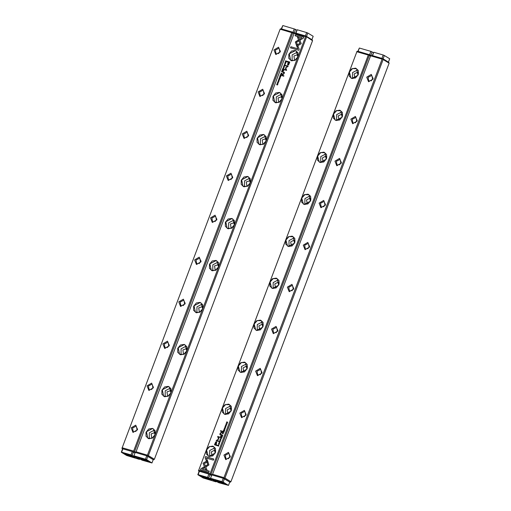 <?xml version="1.0" encoding="UTF-8"?>
<svg xmlns="http://www.w3.org/2000/svg" width="511" height="511" viewBox="0 0 511 511"><rect width="100%" height="100%" fill="white"/><g stroke="black" fill="none" stroke-linecap="round" stroke-linejoin="round"><path stroke-width="0.77" d="M212.57 474.278L370.705 55.437L212.57 474.278L223.978 477.632L382.113 59.142L370.705 55.795M230.934 481.745L389.101 63.172L383.109 59.506L224.942 478.072L230.934 481.745L230.091 482.243L223.55 478.411M370.705 55.437L382.777 58.656L388.762 62.329L389.101 63.172M225.734 459.67L223.914 455.077L228.494 452.363L230.32 456.962L225.734 459.67M241.601 417.679L239.78 413.086L244.367 410.371L246.187 414.97L241.601 417.679M257.467 375.687L255.647 371.095L260.233 368.38L262.054 372.979L257.467 375.687M273.34 333.696L271.513 329.103L276.1 326.388L277.92 330.987L273.34 333.696M289.207 291.704L287.386 287.112L291.966 284.397L293.787 288.996L289.207 291.704M305.073 249.713L303.253 245.12L307.833 242.406L309.653 247.005L305.073 249.713M320.94 207.721L319.12 203.129L323.699 200.414L325.52 205.013L320.94 207.721M336.806 165.73L334.986 161.137L339.566 158.423L341.386 163.022L336.806 165.73M352.673 123.739L350.853 119.146L355.432 116.431L357.253 121.03L352.673 123.739M368.54 81.747L366.719 77.155L371.299 74.44L373.126 79.039L368.54 81.747M229.746 482.141L230.091 482.243M383.109 59.506L382.777 58.976L382.113 59.142M223.978 477.632L224.355 478.219L224.942 478.072M382.777 58.976L382.777 58.656M224.099 478.571L224.355 478.219M212.282 474.674L212.595 475.16M373.004 78.074L371.299 80.853M357.138 120.066L355.432 122.844M341.265 162.057L339.566 164.836M325.398 204.049L323.699 206.827M309.532 246.04L307.833 248.819M293.665 288.032L291.966 290.81M277.799 330.023L276.1 332.802M261.932 372.014L260.233 374.793M246.066 414.006L244.36 416.784M230.199 455.997L228.494 458.776M369.312 81.134L368.801 80.91L368.067 77.346L371.408 75.596L371.919 75.82L372.66 79.384L369.312 81.134M353.446 123.125L352.935 122.902L352.194 119.338L355.541 117.587L356.052 117.811L356.793 121.375L353.446 123.125M337.579 165.117L337.068 164.893L336.327 161.329L339.674 159.579L340.185 159.802L340.926 163.367L337.579 165.117M321.713 207.108L321.202 206.885L320.461 203.321L323.808 201.57L324.319 201.794L325.053 205.358L321.713 207.108M305.846 249.1L305.335 248.876L304.594 245.312L307.941 243.562L308.452 243.785L309.187 247.35L305.846 249.1M289.98 291.091L289.469 290.868L288.728 287.303L292.075 285.553L292.586 285.777L293.32 289.341L289.98 291.091M274.113 333.083L273.596 332.859L272.861 329.295L276.202 327.545L276.719 327.768L277.454 331.332L274.113 333.083M258.24 375.074L257.729 374.85L256.995 371.286L260.335 369.536L260.853 369.76L261.587 373.324L258.24 375.074M242.374 417.065L241.863 416.842L241.128 413.278L244.469 411.527L244.98 411.751L245.721 415.315L242.374 417.065M226.507 459.057L225.996 458.833L225.262 455.269L228.602 453.519L229.113 453.742L229.854 457.307L226.507 459.057M221.57 438.489L220.739 437.716L221.378 438.534L220.318 438.828L221.57 438.489M207.479 460.564L203.039 463.19L205.671 469.801L207.051 470.209L204.426 463.598L207.856 461.561L207.479 460.564M203.435 464.18L203.11 463.234L207.504 460.635M200.523 469.813L208.807 472.247L209.229 471.129L202.318 469.098L204.579 467.763L204.183 466.773L200.944 468.689L200.523 469.813M208.922 464.933L207.92 461.803L206.929 462.391L207.811 464.601L205.62 465.911L206.01 466.901L208.922 464.933M220.267 441.146L219.724 441.894L219.787 441.012L219.34 441.376L219.66 442.079L220.235 441.363M222.502 433.06L222.33 433.507L223.339 433.801L223.007 432.76L222.502 433.06L223.039 432.779M219.379 444.302L218.363 444.002M224.431 430.92L224.738 430.115L224.374 430.716L224.137 429.981L223.601 430.492L223.722 429.834L223.422 430.626L224.431 430.92M219.922 439.83L220.069 440.501L220.969 440.137L220.822 439.473L219.922 439.83L220.854 439.492M223.032 431.654L222.86 432.108L223.869 432.402L223.479 432.095L224.214 431.501L223.454 431.31L223.103 431.699L223.454 431.31M225.587 426.992L225.951 426.244L225.14 426.851L225.402 426.117L224.974 426.468L225.076 427.03L225.868 426.41L225.658 427.036L225.894 426.43M205.096 457.709L206.38 460.954L207.37 460.373L206.476 458.118L213.381 460.143L213.802 459.031L205.518 456.598L205.167 457.754L205.518 456.598M238.132 365.953L240.834 362.689L244.609 362.12L247.241 364.573L247.183 368.61L244.482 371.874L240.707 372.449L238.075 369.996L238.132 365.953L222.266 407.944L224.968 404.68L228.743 404.112L231.374 406.564L231.317 410.601L228.609 413.865L224.84 414.44L222.208 411.987L222.266 407.944L206.399 449.935L209.101 446.671L212.876 446.103L215.501 448.556L215.45 452.593L212.742 455.857L208.973 456.432L206.342 453.979L206.399 449.935L198.734 470.222L210.142 473.569L368.271 55.079L356.863 51.732L349.205 72.013L351.907 68.749L355.682 68.18L358.307 70.633L358.256 74.67L355.547 77.934L351.779 78.509L349.147 76.056L349.205 72.013L333.338 114.004L336.04 110.74L339.815 110.172L342.44 112.624L342.389 116.661L339.681 119.925L335.912 120.5L333.281 118.047L333.338 114.004L317.465 155.996L320.173 152.732L323.948 152.163L326.574 154.616L326.523 158.653L323.814 161.917L320.046 162.492L317.414 160.039L317.465 155.996L301.599 197.987L304.307 194.723L308.082 194.154L310.707 196.607L310.656 200.644L307.948 203.908L304.173 204.483L301.547 202.03L301.599 197.987L285.732 239.978L288.44 236.714L292.209 236.146L294.841 238.599L294.79 242.636L292.081 245.9L288.306 246.474L285.681 244.022L285.732 239.978L269.865 281.97L272.574 278.706L276.342 278.137L278.974 280.59L278.917 284.627L276.215 287.891L272.44 288.466L269.814 286.013L269.865 281.97L253.999 323.961L256.707 320.697L260.476 320.129L263.108 322.582L263.05 326.618L260.348 329.882L256.573 330.457L253.941 328.005L253.999 323.961L238.132 365.953M215.188 443.056L214.511 444.845L217.22 445.643L217.392 445.202L216.198 444.851L216.734 441.785L215.738 441.964L215.188 443.056L215.808 442.009L216.766 441.804M225.594 427.841L224.521 427.72L225.594 427.841M217.833 445.42L217.692 445.777L218.708 446.077L218.74 444.953L217.833 445.42L218.772 444.979M218.893 438.962L218.127 436.988L220.235 437.608L220.369 437.256L217.705 436.471L218.459 439.013L216.121 440.654L218.791 441.434L218.919 441.082L216.811 440.463L218.893 438.962M225.051 428.486L224.508 429.234L224.572 428.352L224.125 428.716L224.444 429.419L225.159 429.042L225.019 428.703M221.633 435.359L221.461 435.806L222.47 436.107L222.081 435.8L222.815 435.2L222.055 435.008L221.704 435.404L222.144 435.059M225.875 424.085L226.022 424.756L226.916 424.392L226.769 423.721L225.875 424.085L226.807 423.747M226.462 425.548L225.383 425.427L226.462 425.548M221.94 437.512L222.247 436.701L221.883 437.301L221.768 436.605L221.116 437.077L221.231 436.42L220.931 437.212L221.94 437.512M227.338 423.223L226.539 422.814L227.721 422.22L226.712 421.92L227.472 422.322L226.328 422.929L227.338 423.223M222.483 431.725L222.636 431.316L220.541 430.696L220.388 431.112L222.483 431.725M219.366 443.452L219.736 442.698L218.919 443.305L219.181 442.571L218.759 442.922L218.861 443.491L219.647 442.865L219.436 443.497L219.673 442.884M220.746 436.317L220.611 435.742L220.746 436.317M220.305 434.586L221.289 434.874L221.448 434.452L220.554 434.178L220.465 433.251L221.186 432.74L222.01 432.977L222.164 432.562L221.301 432.312L220.305 433.092L219.819 434.484L220.305 434.586M198.734 470.222L356.863 51.732M356.863 51.375L368.936 54.594L370.584 55.603M370.334 56.095L369.274 55.444L211.107 474.01L212.346 474.77M211.375 475.192L209.127 474.176M199.335 471.302L198.785 471.142L199.411 471.295L198.147 474.649L207.568 477.415L208.833 474.055L199.411 471.295M210.142 473.569L210.519 474.157L211.107 474.01M369.274 55.444L368.936 54.913L368.271 55.079M198.447 470.618L198.785 471.142M210.264 474.508L210.519 474.157M368.936 54.913L368.936 54.594M355.637 77.819L354.851 77.531L354.11 73.967L357.457 72.217L358.581 73.009M352.43 78.541L352.526 72.607L357.77 69.828M351.887 78.419L357.968 75.232L356.627 68.755L352.526 68.634L349.377 72.083L350.955 78.011L351.887 78.419M339.77 119.81L338.985 119.523L338.244 115.959L341.591 114.209L342.715 115.001M336.564 120.532L336.66 114.598L341.904 111.82M336.021 120.411L342.102 117.223L340.76 110.746L336.66 110.625L333.511 114.074L335.088 120.002L336.021 120.411M323.904 161.802L323.118 161.514L322.377 157.95L325.724 156.2L326.848 156.992M320.697 162.524L320.793 156.59L326.037 153.811M320.154 162.402L326.235 159.215L324.894 152.738L320.793 152.617L317.644 156.066L319.222 161.993L320.154 162.402M308.037 203.793L307.245 203.506L306.511 199.942L309.858 198.191L310.982 198.983M304.831 204.515L304.92 198.581L310.171 195.802M304.288 204.394L310.369 201.206L309.027 194.729L304.92 194.608L301.771 198.057L303.355 203.985L304.288 204.394M292.171 245.785L291.379 245.497L290.644 241.933L293.985 240.183L295.115 240.975M288.964 246.506L289.054 240.572L294.304 237.794M288.421 246.385L294.502 243.198L293.161 236.721L289.054 236.599L285.905 240.049L287.489 245.976L288.421 246.385M276.304 287.776L275.512 287.489L274.777 283.924L278.118 282.174L279.249 282.966M273.098 288.498L273.187 282.564L278.431 279.785M272.548 288.376L278.629 285.189L277.288 278.712L273.187 278.591L270.038 282.04L271.622 287.968L272.548 288.376M260.438 329.767L259.645 329.48L258.911 325.916L262.252 324.166L263.382 324.958M257.225 330.489L257.32 324.555L262.565 321.777M256.682 330.368L262.763 327.181L261.421 320.704L257.32 320.582L254.171 324.031L255.756 329.959L256.682 330.368M244.565 371.759L243.779 371.471L243.044 367.907L246.385 366.157L247.516 366.949M241.358 372.481L241.454 366.547L246.698 363.768M240.815 372.359L246.896 369.172L245.555 362.695L241.454 362.574L238.305 366.023L239.889 371.951L240.815 372.359M228.698 413.75L227.912 413.463L227.171 409.899L230.518 408.148L231.643 408.941M225.492 414.472L225.587 408.538L230.831 405.76M224.949 414.351L231.029 411.163L229.688 404.686L225.587 404.565L222.438 408.014L224.016 413.942L224.949 414.351M212.832 455.742L212.046 455.454L211.305 451.89L214.652 450.14L215.776 450.932M209.625 456.464L209.721 450.53L214.965 447.751M209.082 456.342L215.163 453.155L213.822 446.678L209.721 446.557L206.572 450.006L208.149 455.933L209.082 456.342M206.425 460.928L205.167 457.754M205.588 456.642L213.796 459.05M225.153 426.857L225.99 426.263M225.064 427.03L225.389 426.148M214.594 444.87L215.259 443.101M216.198 444.851L217.379 445.222M216.492 442.347L215.955 444.806L214.997 444.5L215.885 444.762L216.332 442.271L214.997 444.5M224.597 427.739L225.587 427.867M222.937 432.127L223.103 431.699M223.479 432.095L223.927 432.255M223.607 431.61L224.195 431.546M223.473 431.54L223.428 432.108L223.052 431.974L223.403 431.495L223.052 431.974M217.775 445.803L217.903 445.464M218.689 445.151L218.721 445.911L217.871 445.643L218.651 445.867L218.536 445.075L217.871 445.643M216.204 440.674L218.536 439.058L217.775 436.515L220.362 437.275M216.811 440.463L218.912 441.102M224.399 429.195L225.115 429.048L225 428.691M224.316 429.368L224.559 428.384M220.107 440.527L219.992 439.875M220.765 439.671L220.918 440.15L220.19 440.348M220.848 440.105L220.733 439.645L220.037 439.869L220.152 440.329L220.918 440.15M224.029 430.613L224.444 430.76L224.731 430.134M223.601 430.492L223.984 430.626L224.246 430.038M223.499 430.645L223.831 429.885M221.538 435.832L221.704 435.404M222.081 435.8L222.528 435.953M222.208 435.315L222.796 435.251M222.074 435.244L222.03 435.806L221.653 435.679L221.998 435.2L221.653 435.679M222.413 433.532L222.572 433.104M222.962 433.5L223.396 433.654M222.943 432.951L222.911 433.507L222.515 433.373L222.873 432.906L222.515 433.373M219.615 441.849L220.33 441.708L220.215 441.344M219.532 442.028L219.775 441.044M206.054 466.875L205.69 465.955L207.881 464.646L207 462.429L207.945 461.874M200.599 469.833L200.944 468.689M202.318 469.098L209.223 471.148M201.021 468.734L204.215 466.837M205.735 469.82L203.506 464.224M220.413 438.815L221.455 438.572L220.803 437.774M226.06 424.775L225.945 424.13M226.718 423.919L226.871 424.405L226.143 424.603M226.801 424.36L226.68 423.9L225.983 424.117L226.105 424.577L226.871 424.405M225.466 425.446L226.45 425.574M221.544 437.199L221.959 437.346L222.24 436.72M221.116 437.077L221.493 437.212L221.761 436.624M221.008 437.237L221.34 436.471M226.539 422.814L227.395 423.082M226.731 422.099L227.714 422.239M226.405 422.948L227.472 422.322M220.465 431.137L220.618 430.741L222.63 431.335M218.932 443.312L219.768 442.724M218.842 443.484L219.168 442.571M220.509 436.247L220.924 435.851M220.592 434.197L221.442 434.471M219.902 434.497L220.382 433.136L221.372 432.357L222.157 432.587M293.787 33.624L292.726 32.972L134.559 451.545L135.798 452.299M122.186 447.751L280.066 29.255L122.186 447.751L133.595 451.098L291.73 32.615L280.322 29.261M134.827 452.72L132.579 451.705M122.787 448.83L122.238 448.671L122.87 448.824L121.599 452.184L131.02 454.95L132.292 451.59L122.87 448.824M278.565 47.223L280.386 51.815L275.799 54.53L273.979 49.937L278.565 47.223M262.699 89.214L264.519 93.807L259.933 96.522L258.112 91.929L262.699 89.214M246.826 131.206L248.653 135.798L244.066 138.513L242.246 133.92L246.826 131.206M230.959 173.197L232.78 177.79L228.2 180.504L226.379 175.912L230.959 173.197M215.093 215.188L216.913 219.781L212.333 222.496L210.513 217.903L215.093 215.188M199.226 257.18L201.047 261.773L196.467 264.487L194.646 259.895L199.226 257.18M183.36 299.171L185.18 303.764L180.6 306.479L178.78 301.886L183.36 299.171M167.493 341.163L169.313 345.755L164.734 348.47L162.913 343.877L167.493 341.163M151.626 383.154L153.447 387.747L148.867 390.461L147.04 385.869L151.626 383.154M135.76 425.146L137.58 429.738L132.994 432.453L131.174 427.86L135.76 425.146M280.322 28.903L292.388 32.129L294.036 33.138M292.726 32.972L292.388 32.449L291.73 32.615M133.595 451.098L133.971 451.692L134.559 451.545M121.899 448.147L122.238 448.671M133.716 452.043L133.971 451.692M292.388 32.449L292.388 32.129M137.459 428.774L135.76 431.552M153.326 386.782L151.626 389.561M169.192 344.791L167.493 347.569M185.059 302.799L183.36 305.578M200.925 260.808L199.226 263.587M216.792 218.817L215.093 221.595M232.665 176.825L230.959 179.604M248.531 134.834L246.826 137.612M264.398 92.842L262.692 95.621M280.264 50.851L278.559 53.629M135.862 426.295L136.38 426.519L137.114 430.083L133.767 431.84L133.256 431.61L132.521 428.052L135.862 426.295M151.729 384.304L152.246 384.528L152.981 388.092L149.64 389.848L149.123 389.618L148.388 386.06L151.729 384.304M167.602 342.313L168.113 342.536L168.847 346.1L165.507 347.857L164.989 347.627L164.255 344.069L167.602 342.313M183.468 300.321L183.979 300.545L184.714 304.109L181.373 305.865L180.862 305.635L180.121 302.078L183.468 300.321M199.335 258.33L199.846 258.553L200.58 262.117L197.24 263.874L196.729 263.644L195.988 260.086L199.335 258.33M215.201 216.338L215.712 216.562L216.453 220.126L213.106 221.883L212.595 221.653L211.854 218.095L215.201 216.338M231.068 174.347L231.579 174.577L232.32 178.135L228.973 179.891L228.462 179.661L227.721 176.103L231.068 174.347M246.934 132.355L247.445 132.585L248.186 136.143L244.839 137.9L244.328 137.67L243.594 134.112L246.934 132.355M262.801 90.364L263.312 90.594L264.053 94.152L260.706 95.908L260.195 95.678L259.46 92.121L262.801 90.364M278.667 48.373L279.178 48.602L279.919 52.16L276.572 53.917L276.061 53.687L275.327 50.129L278.667 48.373M282.73 68.404L283.56 69.177L282.915 68.365L283.905 68.257L282.8 68.212M296.821 46.329L301.26 43.703L298.628 37.092L297.242 36.683L299.874 43.301L296.444 45.332L296.821 46.329M303.777 37.079L295.486 34.652L295.071 35.764L301.982 37.795L299.721 39.13L300.117 40.12L303.349 38.204L303.777 37.079M295.377 41.959L296.38 45.089L297.37 44.508L296.489 42.292L298.68 40.982L298.29 39.992L295.377 41.959M284.033 65.747L284.576 64.999L284.506 65.881L284.959 65.517L284.806 64.884L283.918 65.197L284.033 65.747M281.797 73.833L281.97 73.386L280.954 73.092L281.293 74.14L281.797 73.833M284.921 62.598L286 62.719L284.921 62.598M279.868 75.973L279.683 76.816L279.926 76.177L280.162 76.912L280.692 76.401L280.577 77.065L280.878 76.267L279.868 75.973L280.871 76.286M284.378 67.062L284.231 66.392L283.33 66.756L283.477 67.426L284.378 67.062M281.267 75.238L281.44 74.785L280.424 74.491L280.82 74.798L280.085 75.398L281.267 75.238M278.712 79.901L278.348 80.649L279.159 80.042L278.897 80.776L279.274 79.882L278.463 80.502L278.712 79.901M299.203 49.184L297.913 45.939L296.929 46.52L297.824 48.775L290.919 46.75L290.497 47.868L298.782 50.295L299.203 49.184M266.167 140.94L263.459 144.204L259.69 144.773L257.059 142.32L257.116 138.283L259.818 135.019L263.593 134.444L266.218 136.897L266.167 140.94L282.034 98.949L279.325 102.213L275.557 102.781L272.925 100.328L272.983 96.292L275.685 93.028L279.46 92.453L282.091 94.905L282.034 98.949L297.9 56.957L295.198 60.221L291.423 60.79L288.792 58.337L288.849 54.3L291.551 51.036L295.326 50.461L297.958 52.914L297.9 56.957L305.565 36.677L294.157 33.324L136.022 451.813L147.43 455.16L155.095 434.88L152.393 438.144L148.618 438.713L145.986 436.26L146.044 432.223L148.752 428.959L152.521 428.384L155.152 430.837L155.095 434.88L170.961 392.889L168.26 396.153L164.485 396.721L161.859 394.268L161.91 390.232L164.619 386.968L168.387 386.393L171.019 388.845L170.961 392.889L186.828 350.897L184.126 354.161L180.351 354.73L177.726 352.277L177.777 348.24L180.485 344.976L184.254 344.401L186.885 346.854L186.828 350.897L202.701 308.906L199.993 312.17L196.218 312.738L193.592 310.286L193.643 306.249L196.352 302.985L200.12 302.41L202.752 304.863L202.701 308.906L218.567 266.914L215.859 270.178L212.084 270.747L209.459 268.294L209.51 264.257L212.218 260.993L215.993 260.418L218.619 262.871L218.567 266.914L234.434 224.923L231.726 228.187L227.957 228.756L225.325 226.303L225.377 222.266L228.085 219.002L231.86 218.427L234.485 220.88L234.434 224.923L250.301 182.932L247.592 186.196L243.824 186.764L241.192 184.311L241.249 180.274L243.951 177.01L247.726 176.436L250.352 178.888L250.301 182.932L266.167 140.94M289.111 63.837L289.788 62.048L287.073 61.25L286.907 61.69L288.102 62.042L287.565 65.108L288.562 64.929L289.111 63.837M278.706 79.052L279.779 79.179L278.706 79.052M286.467 61.473L286.607 61.116L285.592 60.822L285.381 61.729L286.211 61.901L286.467 61.473M285.4 67.937L286.173 69.905L284.065 69.285L283.931 69.637L286.594 70.422L285.834 67.88L288.178 66.245L285.508 65.459L285.374 65.81L287.489 66.43L285.477 67.976L287.489 66.43M279.249 78.407L279.792 77.659L279.728 78.541L280.175 78.177L280.022 77.544L279.14 77.857L279.249 78.407M282.666 71.534L282.839 71.086L281.829 70.786L282.219 71.093L281.484 71.693L282.666 71.534M278.425 82.808L278.278 82.137L277.384 82.501L277.524 83.172L278.425 82.808M277.837 81.345L278.917 81.466L277.837 81.345M282.359 69.387L282.174 70.231L282.411 69.592L282.653 70.326L283.183 69.815L283.068 70.473L283.369 69.681L282.359 69.387L283.362 69.7M276.956 83.67L277.754 84.079L276.579 84.673L277.588 84.973L276.821 84.577L277.971 83.964L276.956 83.67L277.965 83.989M281.817 75.168L281.663 75.577L283.752 76.196L283.912 75.781L281.817 75.168L283.905 75.8M284.934 63.441L284.563 64.194L285.381 63.588L285.132 64.322L285.496 63.428L284.684 64.041L284.934 63.441M283.554 70.575L283.369 71.061L283.861 70.69M283.995 72.306L283.005 72.019L282.845 72.441L283.746 72.715L283.835 73.641L283.113 74.152L282.289 73.916L282.136 74.331L282.998 74.58L283.988 73.801L284.48 72.409L283.995 72.306L284.467 72.441M306.562 37.035L148.401 455.608L154.386 459.274L312.553 40.708L306.23 36.511L305.565 36.677M153.198 459.67L147.002 455.94M136.022 451.813L294.157 33.324M294.157 32.966L306.23 36.192L312.215 39.858L312.553 40.708M154.386 459.274L153.543 459.772M147.43 455.16L147.807 455.755L148.401 455.608M306.23 36.511L306.23 36.192M147.558 456.106L147.807 455.755M135.741 452.209L136.047 452.695M152.476 438.029L151.69 437.735L151.115 433.884L154.807 432.651L155.427 433.219M149.269 438.745L149.365 432.811L154.609 430.032M152.54 428.55L146.459 431.738L147.8 438.214L151.901 438.336L155.05 434.887L153.466 428.959L152.54 428.55M168.349 396.038L167.557 395.744L166.982 391.892L170.674 390.66L171.294 391.228M165.142 396.753L165.232 390.819L170.476 388.041M168.406 386.559L162.326 389.746L163.667 396.223L167.768 396.344L170.917 392.895L169.333 386.968L168.406 386.559M184.215 354.046L183.423 353.753L182.849 349.901L186.547 348.668L187.16 349.237M181.009 354.762L181.098 348.828L186.343 346.049M184.273 344.567L178.192 347.755L179.533 354.232L183.634 354.353L186.783 350.904L185.199 344.976L184.273 344.567M200.082 312.055L199.29 311.761L198.715 307.909L202.413 306.677L203.027 307.245M196.876 312.77L196.965 306.836L202.215 304.058M200.14 302.576L194.059 305.763L195.4 312.24L199.501 312.362L202.65 308.912L201.072 302.985L200.14 302.576M215.949 270.064L215.163 269.77L214.582 265.918L218.28 264.685L218.893 265.254M212.742 270.779L212.838 264.845L218.082 262.066M216.006 260.584L209.925 263.772L211.267 270.249L215.367 270.37L218.516 266.921L216.939 261L216.006 260.584M231.815 228.072L231.029 227.778L230.448 223.927L234.147 222.694L234.76 223.262M228.609 228.787L228.704 222.853L233.949 220.075M231.873 218.593L225.792 221.78L227.133 228.257L231.234 228.379L234.383 224.929L232.805 219.008L231.873 218.593M247.682 186.081L246.896 185.787L246.315 181.935L250.013 180.702L250.626 181.271M244.475 186.796L244.571 180.862L249.815 178.084M247.739 176.602L241.658 179.789L243 186.266L247.1 186.387L250.249 182.938L248.672 177.017L247.739 176.602M263.548 144.089L262.763 143.795L262.181 139.944L265.88 138.711L266.493 139.279M260.342 144.805L260.438 138.871L265.682 136.092M263.606 134.61L257.525 137.798L258.866 144.274L262.973 144.396L266.122 140.947L264.538 135.025L263.606 134.61M279.415 102.098L278.629 101.804L278.054 97.952L281.746 96.72L282.359 97.288M276.208 102.813L276.304 96.879L281.548 94.101M279.472 92.619L273.391 95.806L274.733 102.283L278.84 102.404L281.989 98.955L280.405 93.034L279.472 92.619M295.281 60.106L294.496 59.813L293.921 55.961L297.613 54.728L298.232 55.297M292.075 60.822L292.171 54.888L297.415 52.109M295.339 50.627L289.264 53.815L290.606 60.292L294.706 60.413L297.856 56.964L296.271 51.043L295.339 50.627M290.574 47.887L290.989 46.795L297.894 48.82L297 46.565L297.945 46.009M278.38 80.668L278.77 79.742M278.98 80.789L279.217 80.08M278.54 80.54L279.313 79.908M286.99 61.716L287.15 61.294L289.775 62.067M287.604 65.133L288.102 62.042M289.303 62.393L288.415 62.131L287.968 64.622L289.373 62.438L288.881 63.747L287.878 64.59M278.84 78.924L279.773 79.199M280.443 74.683L281.433 74.81M280.175 75.392L280.82 74.798M280.826 75.583L280.692 75.283M280.967 75.443L280.941 74.83L280.858 75.379L281.152 75.168M285.598 61.959L285.662 60.86L286.594 61.135M286.428 61.256L285.649 61.026L285.764 61.818L286.499 61.294L285.681 61.786M284.007 69.662L284.135 69.33L286.243 69.95L285.477 67.976M285.457 65.836L285.579 65.504L288.166 66.264M279.236 78.4L279.21 77.896L280.054 77.57M279.811 78.547L279.971 77.742M283.516 67.446L283.401 66.8L284.263 66.411M284.18 66.59L284.333 67.069L283.605 67.267M283.452 66.788L283.567 67.248L284.263 67.024L284.148 66.564L283.452 66.788M279.638 76.803L279.939 76.018M280.124 76.899L280.271 76.28M280.539 77.052L280.692 76.401M285.055 62.47L285.988 62.738M281.842 70.978L282.832 71.106M281.574 71.687L282.219 71.093M282.225 71.879L282.091 71.578M282.372 71.738L282.34 71.131L282.257 71.674L282.551 71.47M280.973 73.284L281.957 73.405M281.331 74.159L281.337 73.392M281.497 74.031L281.459 73.424L281.382 73.967L281.695 73.769M284.02 65.74L283.995 65.242L284.838 64.91M284.595 65.893L284.755 65.089M296.425 45.064L295.447 42.004L298.315 40.062M295.147 35.789L295.562 34.691L303.77 37.105M300.155 40.094L299.791 39.175L301.982 37.795M296.865 46.303L296.444 45.332M296.514 45.377L299.944 43.339L297.319 36.728L298.635 37.118M283.567 69.164L282.8 68.448M282.87 68.257L283.956 68.123M277.562 83.191L277.454 82.546L278.31 82.162M278.227 82.335L278.386 82.82L277.652 83.018M277.499 82.533L277.62 82.993L278.316 82.776L278.195 82.316L277.499 82.533M277.971 81.217L278.904 81.492M282.129 70.218L282.43 69.426M282.609 70.314L282.755 69.694M283.03 70.461L283.183 69.815M276.655 84.698L277.754 84.079M276.821 84.577L277.639 84.839M281.74 75.602L281.887 75.206M284.601 64.214L284.991 63.287M285.195 64.335L285.438 63.626M284.755 64.086L285.438 63.402M283.445 71.086L283.624 70.62M282.928 72.466L283.081 72.064L284.065 72.351M282.213 74.351L283.905 73.686L283.777 72.741M216.785 481.356L215.201 480.123L220.618 481.534L225.613 484.058L223.62 483.936M223.147 482.122L228.506 485.412L229.778 482.052L224.418 478.762L223.147 482.122L221.991 481.649L223.262 478.29L211.778 474.923L210.513 478.283L221.991 481.649M210.513 478.283L211.778 474.923M228.506 485.412L218.772 482.684L210.193 478.322M223.262 478.29L224.418 478.762M216.805 481.075L221.863 483.432L225.089 484.045L224.904 483.483M216.715 481.317L224.821 483.7M215.872 480.806L223.984 483.189L218.829 481.075L215.61 480.461L215.872 480.806M313.173 36.307L307.814 33.023L306.543 36.383L311.902 39.666L313.173 36.307M295.684 33.094L297.236 29.785L295.965 33.145L305.386 35.911L306.657 32.551L297.236 29.785M306.657 32.551L307.814 33.023M281.254 28.859L282.807 25.55L281.542 28.91L293.02 32.282L294.291 28.923L282.807 25.55M294.291 28.923L295.447 29.395L294.419 32.902M296.776 30.206L295.447 29.395M294.176 32.755L293.02 32.282M125.808 454.649L124.23 453.423L128.491 454.413L133.971 456.802L134.642 457.358L132.643 457.236M137.887 457.818L137.753 458.182L139.279 459.351L126.645 455.512L121.279 452.222L122.551 448.862M137.753 458.182L131.02 454.95M121.599 452.184L121.279 452.222M139.599 459.312L139.739 458.929M132.292 451.59L134.77 452.874M133.441 452.063L132.177 455.422M135.415 456.936L135.274 457.319M133.077 456.31L127.859 454.368L124.639 453.762L133.013 456.483M133.85 456.994L125.738 454.618L130.893 456.732L134.112 457.339L133.933 456.783M140.238 458.884L138.66 457.658L144.07 459.07L149.071 461.593L147.072 461.471M146.6 459.657L151.959 462.94L153.23 459.581L147.871 456.297L146.6 459.657L145.443 459.185L146.714 455.825L135.23 452.452L133.965 455.812L145.443 459.185M133.965 455.812L135.23 452.452M151.959 462.94L142.224 460.213L133.646 455.85M146.714 455.825L147.871 456.297M140.257 458.61L145.322 460.967L148.541 461.574L148.356 461.018M140.167 458.852L148.279 461.229M139.331 458.335L147.436 460.718L142.288 458.603L139.331 458.335M202.356 477.121L200.778 475.888L205.039 476.884L210.519 479.273L211.19 479.823L209.191 479.701M214.435 480.289L214.301 480.653L215.827 481.822L203.186 477.977L197.827 474.693L199.098 471.334M214.301 480.653L207.568 477.415M198.147 474.649L197.827 474.693M216.14 481.777L216.287 481.4M208.833 474.055L211.318 475.345M209.989 474.527L208.718 477.887M211.963 479.407L211.822 479.791M209.625 478.781L204.406 476.84L201.187 476.226L209.561 478.954M210.398 479.465L202.286 477.082L207.44 479.197L210.66 479.81L210.481 479.248M389.721 58.778L384.355 55.488L383.09 58.848L388.449 62.138L389.721 58.778M372.232 55.565L373.784 52.256L372.513 55.61L381.934 58.375L383.205 55.016L373.784 52.256M383.205 55.016L384.355 55.488M357.802 51.33L359.354 48.021L358.083 51.381L369.568 54.747L370.839 51.387L359.354 48.021M370.839 51.387L371.995 51.86L370.967 55.367M373.317 52.678L371.995 51.86M370.724 55.22L369.568 54.747M225.223 483.687L225.089 484.045M215.744 480.11L215.61 480.461M124.773 453.404L124.639 453.762M134.246 456.981L134.112 457.339M148.675 461.216L148.541 461.574M139.196 457.639L139.062 457.99M201.321 475.875L201.187 476.226M210.794 479.452L210.66 479.81"/></g></svg>
